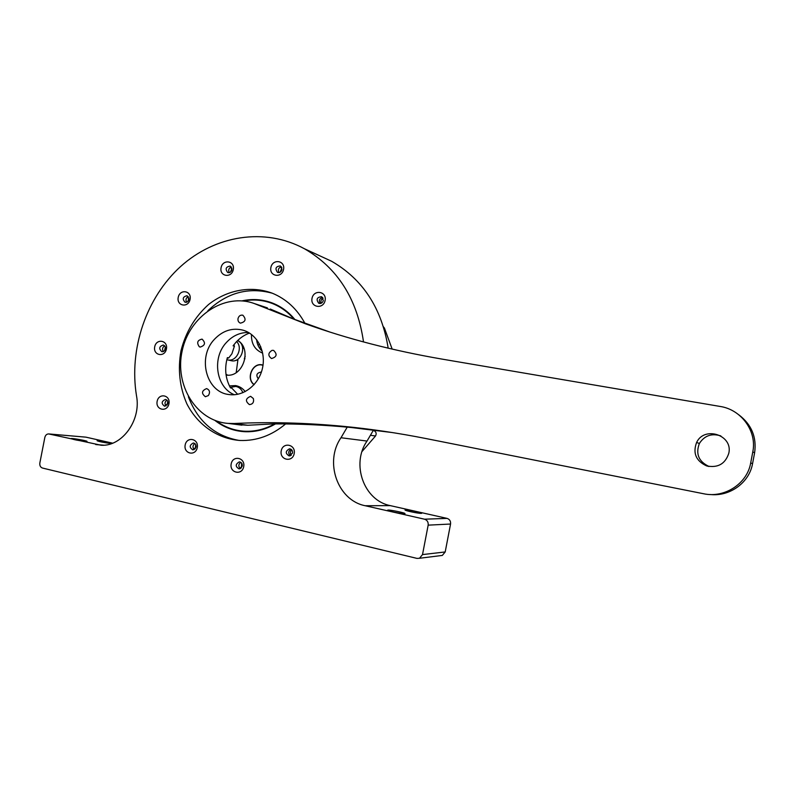 <?xml version="1.0" encoding="UTF-8"?>
<svg xmlns="http://www.w3.org/2000/svg" width="795" height="795" viewBox="0 0 795 795"><rect width="100%" height="100%" fill="white"/><g stroke="black" fill="none" stroke-linecap="round" stroke-linejoin="round"><path stroke-width="1.19" d="M226.833 359.658L227.589 359.857C236.314 362.291 243.35 348.101 236.632 341.562M230.948 360.622L231.097 360.662C241.084 363.424 247.404 345.686 238.132 340.876L237.596 340.588M242.843 392.73C241.511 389.202 239.156 387.095 235.787 386.42L230.192 387.423M240.448 387.354L236.175 386.489M256.566 339.485C257.063 344.315 258.971 348.26 262.271 351.301L262.251 351.281M262.688 353.139C254.947 350.009 251.2 343.778 251.468 334.447M254.052 384.72C245.605 378.718 252.512 362.182 262.35 364.935L263.016 365.114M229.407 385.893L235.539 385.595C239.434 386.291 242.664 388.298 245.228 391.617M237.775 340.419C252.581 349.174 242.813 378.032 226.088 375.031M238.43 386.39L236.393 386.529M225.999 374.326L227.638 375.131M243.827 348.031L242.684 348.26M243.508 348.468L242.028 345.596M235.509 360.413L237.874 360.055L236.214 372.597M236.9 359.827L237.874 360.055M244.969 358.744L244.333 358.595L245.208 356.498M258.037 345.358L259.518 344.076M246.609 431.506L248.189 431.755M294.031 319.183C287.76 311.839 280.337 306.532 271.741 303.273C262.569 299.914 253.158 299.159 243.499 301.017M216.31 420.933C224.538 427.014 233.73 430.433 243.876 431.188C254.499 431.834 264.735 429.409 274.603 423.904M321.21 303.263C320.494 301.076 321.12 299.407 323.088 298.234M280.138 272.238L281.897 267.766M230.52 272.099L231.931 268.193M187.888 301.434L188.932 297.946M291.248 455.267C289.956 453.339 290.125 451.55 291.755 449.881M241.322 467.977L241.66 463.127M195.302 448.758L195.699 444.564M167.169 405.013L167.715 401.386M164.585 350.565L165.33 347.216M294.895 319.51C288.505 311.799 280.854 306.254 271.96 302.865C262.221 299.288 252.244 298.622 242.028 300.878M214.918 420.426C223.484 427.114 233.144 430.86 243.906 431.655C254.857 432.301 265.391 429.717 275.497 423.904M242.356 431.059L245.248 431.725M383.737 327.56L383.488 326.745M384.313 327.769L392.173 349.114M370.589 435.302L375.518 435.998C376.691 433.682 376.224 431.914 374.107 430.701L373.332 430.373M375.518 435.998L362.023 451.53M259.279 347.733L260.69 346.56M258.315 378.857C255.821 375.339 256.606 373.103 260.671 372.139L261.297 372.348M254.171 384.581C245.834 378.708 252.621 362.401 262.3 365.114L262.996 365.293M249.481 333.065C244.343 334.963 239.822 338.054 235.926 342.317L233.094 345.835L234.416 346.173L233.879 344.772M227.191 358.257L228.712 357.929L227.38 357.621C224.379 368.433 225.402 378.519 230.451 387.871L231.772 388.119L237.675 394.29M234.416 346.173L231.911 353.775L228.712 357.929M440.5 555.655L442.308 555.427L445.2 551.949L422.513 554.592L419.482 558.269L416.978 558.398L42.473 468.046C40.426 467.281 39.551 465.592 39.849 462.958L44.838 437.449C45.424 435.193 46.686 434.02 48.604 433.921L101.164 445.25C122.142 446.631 141.272 420.247 136.521 395.9C128.81 349.114 146.141 297.807 180.574 266.554C215.008 235.409 264.705 227.141 304.435 248.756C337.607 267.955 357.303 299.019 363.514 341.93M49.131 433.991L85.949 437.161L48.863 433.941M85.949 437.161L112.661 443.173M319.183 255.543L331.604 261.267C362.898 279.303 381.749 308.281 388.179 348.18M373.531 429.986L367.022 441.066L340.995 437.737C324.131 461.845 337.507 500.403 365.233 505.739L424.51 519.195C427.243 520.119 428.455 522.106 428.167 525.147L422.513 554.592M365.233 505.739L390.355 505.64C363.802 500.582 350.913 463.942 367.022 441.066M390.355 505.64L447.048 518.39L424.51 519.195M428.167 525.147L450.556 524.034C450.825 521.152 449.662 519.274 447.048 518.39M450.556 524.034L445.2 551.949M347.465 426.736L340.995 437.737M243.697 466.695C245.506 457.622 232.846 454.859 231.176 463.902C229.348 472.916 241.978 475.788 243.697 466.695M325.115 300.411C326.944 291.209 313.707 289.191 312.018 298.363C310.159 307.516 323.386 309.643 325.115 300.411M233.303 269.555C235.072 260.661 222.709 258.862 221.07 267.716C219.271 276.551 231.623 278.459 233.303 269.555M166.423 348.985C168.172 340.26 156.327 338.123 154.707 346.829C152.938 355.514 164.774 357.74 166.423 348.985M304.922 323.307C297.082 308.947 286.16 298.9 272.168 293.156C251.021 285.385 227.132 289.857 208.538 304.535C194.934 316.778 185.762 332.141 181.022 350.615C177.643 369.397 179.61 387.155 186.895 403.91C197.717 424.928 217.592 438.84 240.08 440.48C256.596 441.026 271.771 435.511 285.594 423.944M168.938 403.761C170.686 394.986 158.771 392.591 157.142 401.346C155.373 410.081 167.268 412.565 168.938 403.761M190.084 299.357C191.843 290.592 179.839 288.674 178.209 297.419C176.44 306.135 188.425 308.152 190.084 299.357M283.577 269.396C285.375 260.353 272.546 258.514 270.886 267.527C269.058 276.521 281.867 278.469 283.577 269.396M294.19 453.617C296.028 444.395 282.921 441.652 281.221 450.845C279.363 460.017 292.451 462.869 294.19 453.617M197.259 447.615C199.038 438.711 186.825 436.077 185.175 444.962C183.377 453.816 195.57 456.549 197.259 447.615M85.393 441.444L86.824 441.464C89.199 441.126 71.083 437.836 71.073 438.602C73.478 439.605 78.258 440.559 85.393 441.444M112.254 443.332C110.982 442.517 96.98 440.122 97.109 440.748C99.494 441.722 104.115 442.646 110.972 443.501L111.668 443.54M404.347 513.739L404.715 513.709C407.755 513.312 387.89 509.237 387.652 510.211C386.748 510.827 401.356 513.908 404.347 513.739M421.191 513.371L421.509 513.341C424.341 512.974 405.271 509.068 405.062 509.973C404.208 510.529 418.409 513.53 421.191 513.371M196.057 447.098L192.956 449.92C189.2 447.496 189.319 445.19 193.314 442.994C195.341 443.362 196.256 444.733 196.057 447.098M194.845 443.55C192.599 445.389 192.4 447.406 194.268 449.602M242.276 466.089L239.206 468.941C235.211 466.625 235.25 464.27 239.305 461.875C241.471 462.203 242.465 463.604 242.276 466.089M240.825 462.322C238.371 464.29 238.222 466.407 240.378 468.662M292.54 453.061L289.281 455.972C285.196 453.498 285.296 451.103 289.549 448.797C291.735 449.175 292.729 450.596 292.54 453.061M290.98 449.225C288.227 451.172 288.019 453.369 290.354 455.783M323.336 300.49C322.541 302.945 321.031 303.879 318.795 303.322C315.903 299.457 316.817 297.25 321.558 296.694L323.336 300.49M322.512 297.37C319.371 298.532 318.606 300.58 320.216 303.531M281.996 269.604C281.191 272.059 279.691 272.983 277.505 272.387C274.812 268.541 275.766 266.395 280.357 265.928L281.996 269.604M281.351 266.722C278.459 267.826 277.684 269.793 279.025 272.615M231.951 269.753C231.206 272.099 229.795 273.023 227.728 272.536C224.995 268.909 225.84 266.762 230.262 266.087L231.951 269.753M231.365 266.961C228.761 268.144 228.076 270.052 229.308 272.665M188.932 299.437C188.266 301.623 186.974 302.557 185.046 302.239C182.135 298.91 182.8 296.734 187.073 295.71L188.932 299.437M188.316 296.585C185.951 297.916 185.394 299.795 186.636 302.219M165.37 348.876C164.784 350.893 163.601 351.827 161.822 351.678C158.642 348.677 159.119 346.461 163.243 345.03C164.883 345.577 165.589 346.859 165.37 348.876M164.625 345.845C162.409 347.335 161.991 349.224 163.363 351.509M167.864 403.433L164.585 406.235C161.117 403.562 161.395 401.296 165.439 399.448C167.268 399.905 168.073 401.236 167.864 403.433M166.91 400.143C164.744 401.813 164.446 403.751 166.036 405.967M272.337 293.226C248.517 286.776 227.032 292.61 207.883 310.736M188.375 396.775C197.836 421.39 214.69 435.938 238.947 440.41M248.477 332.469C240.09 332.389 232.776 335.669 226.555 342.327C211.679 357.73 215.982 387.433 234.356 394.737M214.491 339.246C197.071 357.094 206.084 392.293 229.02 394.539C243.558 396.735 258.971 384.681 262.499 368.065C266.206 351.479 257.192 334.168 243.041 330.173C232.339 327.54 222.819 330.571 214.491 339.246M234.167 423.506L228.135 423.407C196.395 421.121 174.344 385.178 182.194 350.744C189.379 316.181 224.409 292.54 254.251 303.531L305.628 323.873C347.713 338.918 393.068 350.645 441.682 359.042L720.111 406.444C741.298 409.554 757.158 431.268 752.785 451.908L750.689 462.958C747.221 483.767 724.464 498.385 703.545 493.735L426.388 438.631C398.216 433.056 370.639 428.962 343.649 426.359C305.886 422.761 269.396 421.807 234.167 423.506L247.802 425.255L237.417 424.59M265.132 307.138L257.202 304.704M710.313 494.51C729.79 496.716 749.327 482.635 752.557 463.664L750.689 462.958M728.816 453.2C725.318 463.922 717.905 468.156 706.566 465.89C695.953 460.931 692.634 453.11 696.619 442.447C704.34 425.693 733.099 435.054 728.816 453.2M199.316 346.749L200.151 347.087C205.17 345.477 205.806 342.824 202.059 339.117C197.408 340.161 196.494 342.705 199.316 346.749M272.089 350.337C267.985 352.99 267.806 355.723 271.532 358.535C276.819 356.985 277.505 354.272 273.589 350.386L272.089 350.337M253.386 398.563L250.644 396.327C245.506 398.454 245.108 401.217 249.441 404.615C252.8 404.228 254.112 402.21 253.386 398.563M208.389 395.552C210.307 392.263 209.711 389.938 206.611 388.596C201.622 390.673 201.214 393.386 205.388 396.735L208.389 395.552M238.003 318.636C237.765 320.892 238.57 322.392 240.408 323.138C245.625 321.886 246.44 319.242 242.843 315.208C240.408 314.79 238.798 315.933 238.003 318.636M752.785 451.908L754.614 452.812C756.84 437.161 751.543 424.48 738.744 414.761M754.614 452.812L752.557 463.664M720.817 435.899C711.595 433.076 704.45 435.6 699.371 443.491C695.466 453.915 698.686 461.587 709.051 466.496M247.802 425.255L273.649 423.904C298.98 423.775 324.926 424.987 351.489 427.541L392.333 432.559M329.428 331.893L293.921 319.143L270.32 309.046M374.107 430.701L373.233 430.562M103.787 445.19L95.738 444.564M231.097 360.662L227.589 359.857M235.539 385.595L236.204 385.724M277.018 305.081L271.741 303.273M248.606 431.745L243.876 431.188M262.449 365.144L262.996 365.273M419.482 558.269L442.308 555.427M304.435 248.756L331.604 261.267M696.619 442.447L699.371 443.491M706.566 465.89L708.931 466.476M305.628 323.873L313.876 326.556M267.418 307.894L254.251 303.531M241.869 425.166L228.135 423.407M351.489 427.541L343.649 426.359"/></g></svg>
